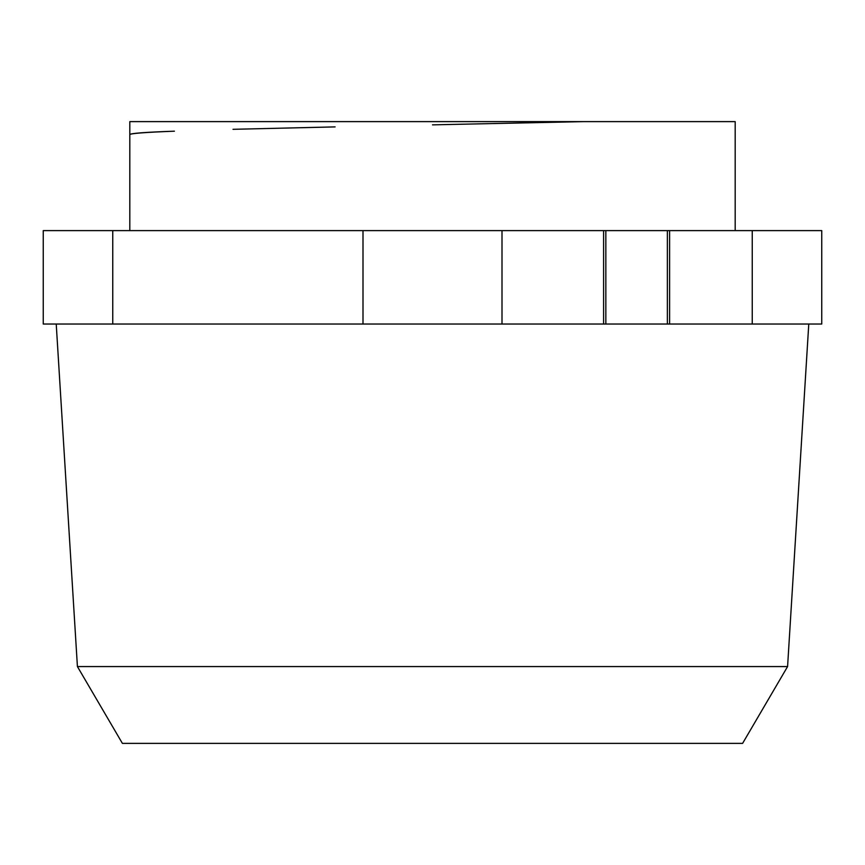 <?xml version="1.0" encoding="UTF-8"?>
<svg xmlns="http://www.w3.org/2000/svg" width="865" height="865" viewBox="0 0 865 865"><rect width="100%" height="100%" fill="white"/><g stroke="black" fill="none" stroke-linecap="round" stroke-linejoin="round"><path stroke-width="1.3" d="M667.358 324.029L667.358 230.609L669.607 230.609L669.607 324.029L603.597 324.029L603.597 230.609L605.846 230.609L605.846 324.029M669.607 230.609L752.247 230.609L752.247 324.029L669.607 324.029M752.247 324.029L821.75 324.029L821.75 230.609L752.247 230.609M112.753 230.609L43.25 230.609L43.25 324.029L112.753 324.029L112.753 230.609L362.997 230.609L362.997 324.029L112.753 324.029M362.997 230.609L603.597 230.609M362.997 324.029L502.003 324.029L502.003 230.609M603.597 324.029L502.003 324.029M787.582 666.569L742.602 743.381L122.398 743.381L77.418 666.569L787.582 666.569L808.775 324.029M605.846 230.609L667.358 230.609M129.815 134.594C130.291 133.459 145.158 132.323 174.406 131.188C145.006 132.204 130.139 133.34 129.815 134.594L129.815 121.619L583.843 121.619L432.5 124.852L583.81 121.619L735.185 121.619L735.185 230.609L129.815 230.609L129.815 134.594M233.009 129.317L335.112 126.895L233.009 129.317M77.418 666.569L56.225 324.029"/></g></svg>
